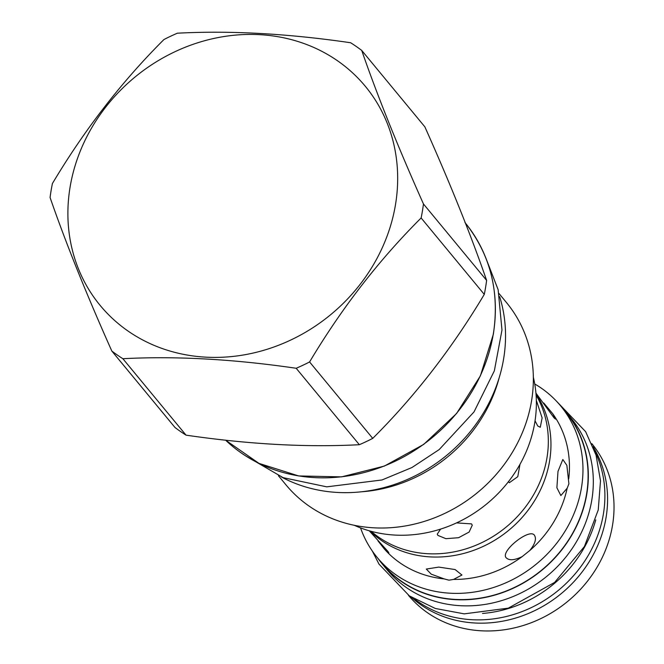 <?xml version="1.0" encoding="UTF-8"?>
<svg xmlns="http://www.w3.org/2000/svg" width="664" height="664" viewBox="0 0 664 664"><rect width="100%" height="100%" fill="white"/><g stroke="black" fill="none" stroke-linecap="round" stroke-linejoin="round"><path stroke-width="1" d="M354.219 525.274A126.849 113.519 -39.6 0 0 534.736 422.76A126.849 113.519 -39.6 0 0 533.35 377.26M278.465 475.781L285.927 484.811A143.05 128.028 -39.6 0 0 428.297 520.103A143.05 128.028 -39.6 0 0 531.507 401.147A143.05 128.028 140.4 0 0 506.483 302.568L499.021 293.538M361.623 491.775A143.05 128.028 -39.6 0 0 499.046 378.223M499.652 296.65A150.695 134.858 140.4 0 1 337.428 492.447A150.695 134.858 -39.6 0 1 281.403 476.984M111.826 351.048L174.981 427.483A196.295 175.669 -39.6 0 0 186.036 435.152C248.751 444.324 306.519 447.503 359.34 444.706A196.295 175.669 -39.6 0 0 372.736 438.381C414.867 396.375 452.043 348.376 484.28 294.393A196.295 175.669 -39.6 0 0 485.583 287.404A196.295 175.669 140.4 0 0 486.621 280.399C470.983 235.205 450.399 184.028 424.869 126.857L361.714 50.422A196.295 175.669 -39.6 0 0 350.658 42.753C287.944 33.582 230.176 30.403 177.354 33.2A196.295 175.669 -39.6 0 0 163.958 39.525C121.827 81.531 84.652 129.53 52.414 183.513A196.295 175.669 -39.6 0 0 51.111 190.502A196.295 175.669 -39.6 0 0 50.074 197.507C65.711 242.7 86.295 293.878 111.826 351.048A196.295 175.669 -39.6 0 0 122.882 358.718C175.703 355.921 233.471 359.099 296.185 368.271A196.295 175.669 -39.6 0 0 309.582 361.955C341.819 307.971 379.003 259.973 421.125 217.966A196.295 175.669 -39.6 0 0 422.428 210.978A196.295 175.669 -39.6 0 0 423.466 203.972C397.935 146.802 377.351 95.624 361.714 50.422M486.621 280.399L423.466 203.972M484.28 294.393L421.125 217.966M70.11 186.941A171.993 153.915 -39.6 0 0 205.798 357.157A171.993 153.915 -39.6 0 0 395.453 204.877A171.993 153.915 -39.6 0 0 259.765 34.669A171.993 153.915 -39.6 0 0 70.11 186.941M186.036 435.152L122.882 358.718M359.34 444.706L296.185 368.271M372.736 438.381L309.582 361.955M371.184 531.324A108.099 96.745 -39.6 0 0 427.732 553.718A108.099 96.745 -39.6 0 0 528.918 502.208A108.099 96.745 -39.6 0 0 536.089 395.063M536.346 400.417L542.131 417.913L540.28 427.267L537.774 426.022L535.043 420.818M440.581 529.1L437.261 534.155L437.916 535.391L445.884 538.678L458.575 537.707L469.124 532.055L472.253 525.232L471.564 523.896L456.55 522.892M508.416 481.715L509.379 482.678L517.771 476.686L519.987 464.319M370.039 531.009A108.099 96.745 -39.6 0 0 430.363 556.905A108.099 96.745 -39.6 0 0 533.126 503.03A108.099 96.745 -39.6 0 0 535.997 393.885M438.788 567.097L455.106 569.554L461.936 575.024L453.562 579.431L448.939 580.17L444.174 578.908L431.226 574.161L426.321 569.065L438.788 567.097M567.172 488.206L560.848 495.551L556.889 487.758L557.992 471.382L562.831 459.496L566.857 465.339L568.907 483.84L567.172 488.206A108.099 96.745 140.4 0 1 529.922 550.398L522.186 556.606A108.099 96.745 140.4 0 1 453.562 579.431M522.186 556.606C514.567 560.3 509.263 560.706 506.259 557.851C499.693 551.684 529.581 527.697 534.412 535.242C536.645 538.72 535.142 543.774 529.922 550.398M543.741 402.998L552.78 413.796A108.099 96.745 140.4 0 1 568.724 478.91M552.78 413.796L555.527 419.117L554.058 417.863L535.923 393.071M388.838 552.954L387.842 551.319C389.818 554.125 388.664 553.353 384.373 549.004L378.015 540.919M387.842 551.319L369.259 530.793M384.373 549.004A108.099 96.745 -39.6 0 0 444.174 578.908M534.727 383.966A118.98 106.481 140.4 0 1 560.624 405.887A118.98 106.481 140.4 0 1 566.201 529.299A118.98 106.481 140.4 0 1 450.233 593.218A118.98 106.481 140.4 0 1 377.185 557.461A118.98 106.481 140.4 0 1 360.544 527.897M560.624 405.887L565.753 412.095A118.98 106.481 140.4 0 1 571.331 535.508A118.98 106.481 140.4 0 1 455.371 599.426A118.98 106.481 140.4 0 1 382.315 563.67L377.185 557.461M378.082 558.548A119.213 106.688 -39.6 0 0 382.132 563.819A119.213 106.688 -39.6 0 0 455.33 599.65A119.213 106.688 140.4 0 0 571.521 535.599A119.213 106.688 140.4 0 0 565.936 411.946L570.932 417.996A119.213 106.688 140.4 0 1 576.518 541.65A119.213 106.688 140.4 0 1 460.335 605.701A119.213 106.688 -39.6 0 1 387.137 569.87L382.132 563.819M561.52 406.974A119.213 106.688 140.4 0 1 565.936 411.946M595.766 519.87A119.213 106.688 140.4 0 1 482.504 613.461M414.842 599.31A119.213 106.688 -39.6 0 0 471.913 619.711A119.213 106.688 140.4 0 0 581.332 565.985A119.213 106.688 140.4 0 0 594.629 450.756M411.174 597.069A118.98 106.481 -39.6 0 0 474.843 622.998A118.98 106.481 140.4 0 0 586.81 565.429A118.98 106.481 140.4 0 0 593.118 446.731M408.393 595.234A118.98 106.481 -39.6 0 0 481.292 630.8A118.98 106.481 140.4 0 0 597.185 566.998A118.98 106.481 140.4 0 0 591.84 443.66M465.381 223.029A162.033 145.009 140.4 0 1 493.277 334.141A162.033 145.009 140.4 0 1 384.332 465.945A162.033 145.009 140.4 0 1 225.594 440.166L259.002 463.389L298.692 475.947L341.578 476.868L384.356 466.078L423.698 444.407L456.558 413.531L480.387 375.857L493.335 334.299C499.801 291.604 490.331 254.329 464.933 222.482M372.338 551.062L379.011 564.143L409.356 595.882L435.302 608.473L464.219 613.86L508.342 608.141L554.631 582.419L584.42 546.505L598.247 509.927L600.497 480.811L596.056 455.147L585.64 431.683L555.262 399.919M485.55 257.25L498.141 289.703L501.976 330.049L494.348 370.836L474.013 411.921L439.186 449.578L411.929 467.539L382.007 479.964L326.738 486.845L283.096 477.648L245.373 455.711"/></g></svg>
